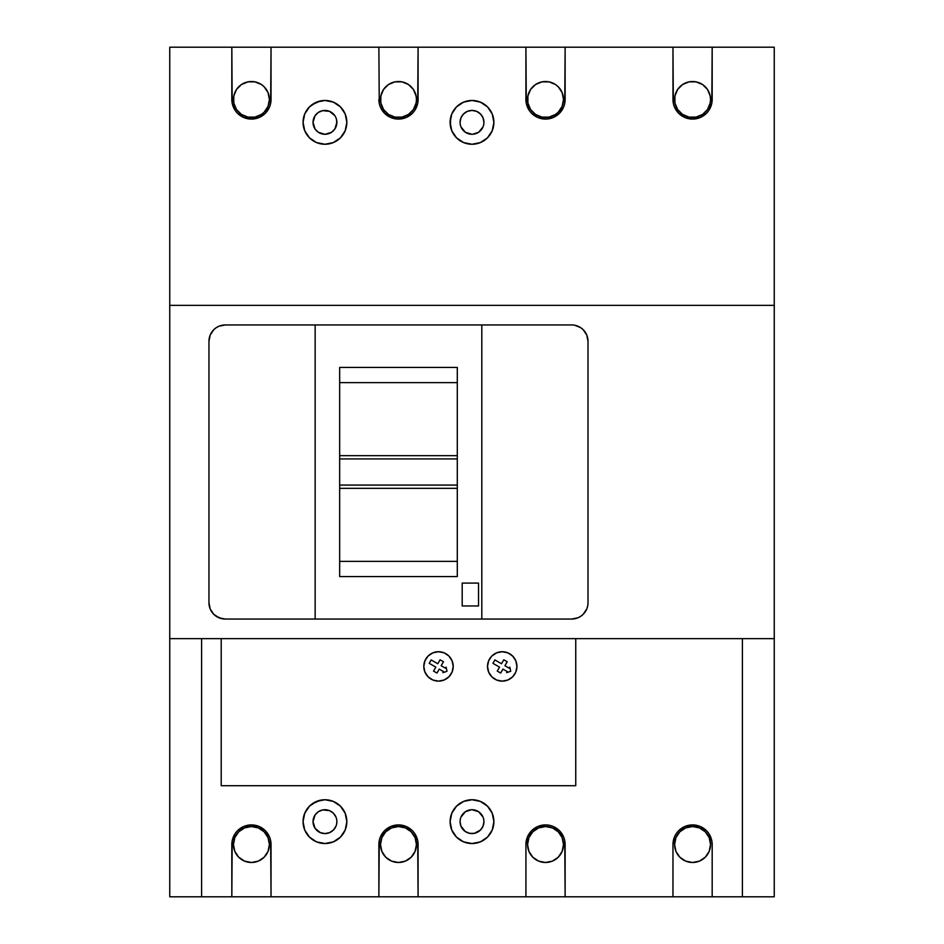 <?xml version="1.0" encoding="UTF-8"?>
<svg xmlns="http://www.w3.org/2000/svg" width="944" height="944" viewBox="0 0 944 944"><rect width="100%" height="100%" fill="white"/><g stroke="black" fill="none" stroke-linecap="round" stroke-linejoin="round"><path stroke-width="1.42" d="M457.297 455.657L457.297 458.926L339.663 458.926L457.297 458.926L457.297 367.428L339.663 367.428L457.297 367.428L457.297 455.657L457.297 382.627L339.663 382.627L339.663 455.657L457.297 455.657L339.663 455.657L339.663 458.926L339.663 367.428L339.663 455.657M457.297 488.343L457.297 458.926L457.297 485.074L339.663 485.074L339.663 458.926L339.663 485.074L457.297 485.074L457.297 488.343L339.663 488.343L339.663 485.074L339.663 488.343L457.297 488.343L457.297 576.572L339.663 576.572L339.663 488.343L339.663 561.373L457.297 561.373L457.297 488.343L457.297 576.572L339.663 576.572L339.663 488.343M483.694 819.321L483.93 821.646A11.93 11.93 0 0 1 472 833.576A11.93 11.93 0 0 1 460.07 821.646L460.306 819.321M313.042 821.032L313.03 821.646A11.93 11.93 0 0 1 324.948 809.716A11.93 11.93 0 0 1 336.878 821.646L336.654 823.97L336.878 821.646A11.93 11.93 0 0 1 324.948 833.576A11.93 11.93 0 0 1 313.03 821.646L315.036 815.014L318.329 811.722L322.624 809.94L329.515 810.625L333.385 813.209L335.97 817.079L334.872 815.014M474.325 110.66L472 110.424L476.567 111.333L480.437 113.929L483.021 117.788L483.93 122.354A11.93 11.93 0 0 1 472 134.284A11.93 11.93 0 0 1 460.07 122.354L460.979 117.788L463.563 113.929L467.433 111.333L472 110.424L469.675 110.66M322.624 134.06L324.948 134.284L318.329 132.278L315.036 128.986L313.03 122.354A11.93 11.93 0 0 1 324.948 110.424A11.93 11.93 0 0 1 336.878 122.354L336.654 120.03L336.654 124.679L334.872 128.986L336.878 122.354A11.93 11.93 0 0 1 324.948 134.284A11.93 11.93 0 0 1 313.03 122.354L313.042 122.968M487.517 666.44A14.703 14.703 0 0 0 502.22 681.131A14.703 14.703 0 0 0 516.934 666.452M516.651 669.296L516.934 666.429A14.703 14.703 0 0 1 502.232 681.131A14.703 14.703 0 0 1 487.517 666.429L488.638 672.057L491.824 676.824L496.603 680.01L502.232 681.131L507.848 680.01L512.627 676.824L515.813 672.057L516.934 666.429L515.813 660.8L512.627 656.033L507.848 652.847L502.232 651.726L496.603 652.847L491.824 656.033L488.638 660.8L487.517 666.429A14.703 14.703 0 0 1 502.232 651.726A14.703 14.703 0 0 1 516.934 666.429A14.703 14.703 0 0 0 496.615 652.835A14.703 14.703 0 0 0 487.517 666.405M452.082 660.788A14.703 14.703 0 0 0 423.797 666.429A14.703 14.703 0 0 0 442.783 680.494A14.703 14.703 0 0 0 453.214 666.429A14.703 14.703 0 0 1 438.512 681.131A14.703 14.703 0 0 1 423.797 666.429L424.918 672.057L428.104 676.824L432.883 680.01L438.512 681.131L444.128 680.01L448.907 676.824L452.093 672.057L453.214 666.429L452.093 660.8L448.907 656.033L444.128 652.847L438.512 651.726L432.883 652.847L428.104 656.033L424.918 660.8L423.797 666.429A14.703 14.703 0 0 1 438.512 651.726A14.703 14.703 0 0 1 453.214 666.429A14.703 14.703 0 0 0 452.931 663.573M493.889 821.646A21.889 21.889 0 0 1 472 843.535A21.889 21.889 0 0 1 450.111 821.646L451.775 813.268L456.518 806.164L463.622 801.421L472 799.745L480.378 801.421L487.482 806.164L492.225 813.268L493.889 821.646L492.225 830.024L487.482 837.127L480.378 841.871L472 843.535L463.622 841.871L456.518 837.127L451.775 830.024L450.111 821.646A21.889 21.889 0 0 1 472 799.745A21.889 21.889 0 0 1 493.889 821.646M346.424 825.917L346.849 821.646A21.889 21.889 0 0 1 324.948 843.535A21.889 21.889 0 0 1 303.059 821.646L304.723 813.268L309.479 806.164L316.57 801.421L324.948 799.745L333.326 801.421L340.43 806.164L345.185 813.268L346.849 821.646L345.185 830.024L340.43 837.127L333.326 841.871L324.948 843.535L316.57 841.871L309.479 837.127L304.723 830.024L303.059 821.646A21.889 21.889 0 0 1 324.948 799.745A21.889 21.889 0 0 1 346.849 821.646L346.424 817.374M493.889 122.354A21.889 21.889 0 0 1 472 144.255A21.889 21.889 0 0 1 450.111 122.354L451.775 113.976L456.518 106.873L463.622 102.129L472 100.465L480.378 102.129L487.482 106.873L492.225 113.976L493.889 122.354L492.225 130.732L487.482 137.836L480.378 142.579L472 144.255L463.622 142.579L456.518 137.836L451.775 130.732L450.111 122.354A21.889 21.889 0 0 1 472 100.465A21.889 21.889 0 0 1 493.889 122.354L493.476 126.626M346.424 126.626L346.849 122.354A21.889 21.889 0 0 1 324.948 144.255A21.889 21.889 0 0 1 303.059 122.354L304.723 113.976L309.479 106.873L316.57 102.129L324.948 100.465L333.326 102.129L340.43 106.873L345.185 113.976L346.849 122.354L345.185 130.732L340.43 137.836L333.326 142.579L324.948 144.255L316.57 142.579L309.479 137.836L304.723 130.732L303.059 122.354A21.889 21.889 0 0 1 324.948 100.465A21.889 21.889 0 0 1 346.849 122.354L345.185 113.976M269.406 99.486A17.971 17.971 0 0 1 251.434 117.457A17.971 17.971 0 0 1 233.463 99.486A17.971 17.971 0 0 1 251.434 81.514A17.971 17.971 0 0 1 269.406 99.486L268.037 92.606L264.143 86.777L261.417 84.535L254.939 81.857L247.93 81.857L241.452 84.535L236.484 89.503L233.805 95.981L233.805 102.99L236.484 109.469L241.452 114.425L247.93 117.115L254.939 117.115L261.417 114.425L264.143 112.194L268.037 106.365L269.406 99.486L269.064 102.99M269.406 844.514A17.971 17.971 0 0 1 251.434 862.486A17.971 17.971 0 0 1 233.463 844.514A17.971 17.971 0 0 1 251.434 826.543A17.971 17.971 0 0 1 269.406 844.514L268.037 837.635L264.143 831.806L258.314 827.912L251.434 826.543L244.555 827.912L238.726 831.806L234.832 837.635L233.463 844.514L234.832 851.394L238.726 857.223L244.555 861.117L251.434 862.486L258.314 861.117L264.143 857.223L268.037 851.394L269.406 844.514M416.446 844.514A17.971 17.971 0 0 1 398.474 862.486A17.971 17.971 0 0 1 380.503 844.514A17.971 17.971 0 0 1 398.474 826.543A17.971 17.971 0 0 1 416.446 844.514L415.077 837.635L411.183 831.806L405.354 827.912L398.474 826.543L391.595 827.912L385.766 831.806L381.872 837.635L380.503 844.514L381.872 851.394L385.766 857.223L391.595 861.117L398.474 862.486L405.354 861.117L411.183 857.223L415.077 851.394L416.446 844.514M563.497 844.514A17.971 17.971 0 0 1 545.526 862.486A17.971 17.971 0 0 1 527.554 844.514A17.971 17.971 0 0 1 545.526 826.543A17.971 17.971 0 0 1 563.497 844.514L562.128 851.394L558.234 857.223L552.405 861.117L545.526 862.486L538.646 861.117L532.817 857.223L528.923 851.394L527.554 844.514L528.923 837.635L532.817 831.806L538.646 827.912L545.526 826.543L552.405 827.912L558.234 831.806L562.128 837.635L563.497 844.514M710.537 844.514A17.971 17.971 0 0 1 692.566 862.486A17.971 17.971 0 0 1 674.594 844.514A17.971 17.971 0 0 1 692.566 826.543A17.971 17.971 0 0 1 710.537 844.514L709.168 851.394L705.274 857.223L699.445 861.117L692.566 862.486L685.686 861.117L679.857 857.223L675.963 851.394L674.594 844.514L675.963 837.635L679.857 831.806L685.686 827.912L692.566 826.543L699.445 827.912L705.274 831.806L709.168 837.635L710.537 844.514M416.446 99.486A17.971 17.971 0 0 1 398.474 117.457A17.971 17.971 0 0 1 380.503 99.486A17.971 17.971 0 0 1 398.474 81.514A17.971 17.971 0 0 1 416.446 99.486L416.103 95.981L413.425 89.503L408.457 84.535L401.979 81.857L394.97 81.857L388.491 84.535L383.535 89.503L380.845 95.981L380.845 102.99L383.535 109.469L388.491 114.425L394.97 117.115L401.979 117.115L408.457 114.425L413.425 109.469L416.103 102.99L416.446 99.486L416.103 102.99M563.497 99.486A17.971 17.971 0 0 1 545.526 117.457A17.971 17.971 0 0 1 527.554 99.486A17.971 17.971 0 0 1 545.526 81.514A17.971 17.971 0 0 1 563.497 99.486L562.128 92.606L558.234 86.777L555.509 84.535L549.03 81.857L542.021 81.857L535.543 84.535L530.575 89.503L527.897 95.981L527.897 102.99L530.575 109.469L535.543 114.425L542.021 117.115L549.03 117.115L555.509 114.425L558.234 112.194L562.128 106.365L563.497 99.486L563.155 102.99M710.537 99.486A17.971 17.971 0 0 1 692.566 117.457A17.971 17.971 0 0 1 674.594 99.486A17.971 17.971 0 0 1 692.566 81.514A17.971 17.971 0 0 1 710.537 99.486L710.195 95.981L707.516 89.503L702.548 84.535L696.07 81.857L689.061 81.857L682.583 84.535L677.627 89.503L674.936 95.981L674.936 102.99L677.627 109.469L682.583 114.425L689.061 117.115L696.07 117.115L702.548 114.425L707.516 109.469L710.195 102.99L710.537 99.486L710.195 102.99M571.663 324.948L481.806 324.948L481.806 619.052L571.663 619.052A16.343 16.343 0 0 0 588.006 602.709L588.006 341.291A16.343 16.343 0 0 0 571.663 324.948L225.286 324.948L219.032 326.199L216.211 327.71L213.733 329.739L210.193 335.037L208.954 341.291L208.954 602.709L210.193 608.963L213.733 614.261L219.032 617.801L225.286 619.052L481.806 619.052L481.806 324.948L315.154 324.948L315.154 619.052L571.663 619.052L577.917 617.801L580.737 616.29L577.917 617.801M478.537 583.097L478.537 605.977L462.194 605.977L462.194 583.097L478.537 583.097L478.537 605.977L478.537 583.097L462.194 583.097L462.194 605.977L478.537 605.977L462.194 605.977L462.194 583.097L478.537 583.097M712.177 896.8L742.397 896.8L742.397 638.651L742.397 896.8L672.966 896.8L672.966 844.514L674.453 837.009L676.27 833.623L678.701 830.649L685.061 826.401L692.566 824.914L700.07 826.401L706.431 830.649L708.873 833.623L711.8 840.691L712.177 844.514L712.177 896.8L712.177 844.514A19.612 19.612 0 0 0 692.566 824.914A19.612 19.612 0 0 0 672.966 844.514L672.966 896.8L565.126 896.8L712.177 896.8M575.746 785.703L575.746 638.651L575.746 785.703L221.203 785.703L221.203 638.651L221.203 785.703L575.746 785.703L221.203 785.703M201.603 638.651L201.603 896.8L231.823 896.8L232.2 840.691L235.127 833.623L237.569 830.649L243.93 826.401L251.434 824.914L258.939 826.401L265.299 830.649L269.547 837.009L270.657 840.691L271.034 896.8L378.874 896.8L379.252 840.691L380.361 837.009L384.609 830.649L390.969 826.401L398.474 824.914L405.979 826.401L412.339 830.649L414.782 833.623L417.708 840.691L418.086 896.8L525.914 896.8L525.914 844.514L527.413 837.009L531.661 830.649L538.021 826.401L545.526 824.914L549.349 825.292L553.031 826.401L559.391 830.649L563.639 837.009L564.748 840.691L565.126 896.8L169.743 896.8L169.743 638.651L774.257 638.651L774.257 47.2L712.177 47.2L711.8 103.309L708.873 110.377L706.431 113.351L700.07 117.599L692.566 119.086L685.061 117.599L678.701 113.351L674.453 106.991L673.343 103.309L672.966 47.2L565.126 47.2L564.748 103.309L563.639 106.991L559.391 113.351L553.031 117.599L545.526 119.086L538.021 117.599L531.661 113.351L529.218 110.377L526.292 103.309L525.914 47.2L418.086 47.2L417.708 103.309L414.782 110.377L412.339 113.351L405.979 117.599L398.474 119.086L390.969 117.599L384.609 113.351L380.361 106.991L379.252 103.309L378.874 47.2L271.034 47.2L270.657 103.309L269.547 106.991L265.299 113.351L258.939 117.599L251.434 119.086L243.93 117.599L237.569 113.351L235.127 110.377L232.2 103.309L231.823 47.2L169.743 47.2L169.743 638.651L169.743 305.349L774.257 305.349L169.743 305.349L169.743 47.2L774.257 47.2L774.257 638.651L169.743 638.651L169.743 896.8L201.603 896.8L201.603 638.651M774.257 896.8L742.397 896.8L774.257 896.8L774.257 638.651L774.257 896.8M322.624 833.34L324.948 833.576L320.394 832.667L315.036 828.266L313.03 821.646M334.872 828.266L335.97 826.212L333.385 830.071L329.515 832.667L324.948 833.576M336.654 819.321L335.97 817.079L336.654 819.321M460.306 124.679L460.07 122.354A11.93 11.93 0 0 1 472 110.424A11.93 11.93 0 0 1 483.93 122.354L483.694 124.679M483.021 126.921L478.632 132.278L472.661 134.26M335.97 117.788L336.654 120.03M324.948 110.424L322.624 110.66L329.515 111.333L334.872 115.734M334.872 128.986L331.58 132.278L325.149 134.284M469.675 833.34L474.325 833.34L469.675 833.34L465.368 831.558L460.979 826.212L460.07 821.646A11.93 11.93 0 0 1 472 809.716A11.93 11.93 0 0 1 483.93 821.646L483.021 826.212L480.437 830.071L474.325 833.34M460.979 817.079L465.368 811.722L471.339 809.74M480.012 842.013L484.166 839.841M463.952 801.279L459.834 803.438M472 809.716L478.632 811.722L483.021 817.079M304.334 828.985L304.723 830.024M324.948 843.535L329.22 843.122M340.43 806.164L337.114 803.438M333.326 801.421L332.43 801.067M329.22 800.17L324.948 799.745M320.677 800.17L312.263 803.804M306.753 809.48L304.334 814.283M303.484 817.374L303.059 821.646M336.654 823.97L335.97 826.212M525.914 896.8L565.126 896.8L565.126 844.514A19.612 19.612 0 0 0 545.526 824.914A19.612 19.612 0 0 0 525.914 844.514L525.914 896.8M418.086 896.8L378.874 896.8L378.874 844.514A19.612 19.612 0 0 1 398.474 824.914A19.612 19.612 0 0 1 418.086 844.514L418.086 896.8M271.034 896.8L231.823 896.8L231.823 844.514A19.612 19.612 0 0 1 251.434 824.914A19.612 19.612 0 0 1 271.034 844.514L271.034 896.8M696.389 825.292L692.566 824.914M529.218 833.623L528.746 834.366M382.178 833.623L384.609 830.649M394.651 825.292L398.474 824.914M414.782 833.623L415.254 834.366M586.755 608.963L583.215 614.261L586.755 608.963L587.687 605.895M222.1 618.733L216.211 616.29M211.704 611.783L210.193 608.963M210.878 333.586L211.704 332.217M217.592 326.884L219.032 326.199M577.917 326.199L580.737 327.71L574.849 325.267M584.289 330.931L586.755 335.037L583.215 329.739L580.737 327.71M315.154 324.948L225.286 324.948A16.343 16.343 0 0 0 208.954 341.291L208.954 602.709A16.343 16.343 0 0 0 225.286 619.052L315.154 619.052L315.154 324.948M580.737 616.29L583.215 614.261M588.006 602.709L588.006 341.291L586.755 335.037M269.913 106.035L269.547 106.991M265.299 113.351L264.355 114.224M251.434 119.086L247.611 118.708M231.823 47.2L271.034 47.2L271.034 99.486A19.612 19.612 0 0 1 251.434 119.086A19.612 19.612 0 0 1 231.823 99.486L231.823 47.2M382.178 110.377L381.6 109.457M379.252 103.309L378.874 47.2L418.086 47.2L418.086 99.486A19.612 19.612 0 0 1 398.474 119.086A19.612 19.612 0 0 1 378.874 99.486M525.914 47.2L565.126 47.2L565.126 99.486A19.612 19.612 0 0 1 545.526 119.086A19.612 19.612 0 0 1 525.914 99.486L525.914 47.2M562.4 109.457L561.822 110.377M672.966 47.2L712.177 47.2L712.177 99.486A19.612 19.612 0 0 1 692.566 119.086A19.612 19.612 0 0 1 672.966 99.486L672.966 47.2M710.679 106.991L708.873 110.377M696.389 118.708L692.566 119.086M679.645 114.224L678.701 113.351M674.453 106.991L674.087 106.035M337.114 104.159L332.217 101.704M320.677 100.878L312.039 104.678M312.063 140.054L312.783 140.562M316.57 142.579L317.562 142.969M332.241 143.004L333.326 142.579M313.03 122.354L315.036 115.734L318.329 112.442L322.624 110.66M493.665 119.239L493.476 118.083M450.524 118.083L450.524 126.626M472 144.255L476.272 143.83M472 134.284L465.368 132.278L460.979 126.921M452.919 663.538A14.703 14.703 0 0 0 452.093 660.812L450.736 658.263M441.379 652.009L438.512 651.726M423.797 666.429L424.08 669.296M432.883 680.01L435.632 680.848M438.512 681.131L441.379 680.848M444.128 680.01L446.677 678.653M443.468 661.744L441.178 665.709L445.462 668.187L446.087 667.113L446.996 671.326L442.889 672.647L443.515 671.573L439.22 669.107L436.942 673.06L433.544 671.101L435.833 667.137L429.213 663.325L431.172 659.927L437.78 663.75L440.081 659.785L443.468 661.744L441.178 665.709L445.462 668.187L446.087 667.113L446.996 671.326L442.889 672.647L443.515 671.573L439.22 669.107L436.942 673.06L433.544 671.101L435.833 667.137L429.213 663.325L431.172 659.927L437.78 663.75L440.081 659.785L443.468 661.744L440.081 659.785M516.757 664.187L516.651 663.561M514.869 658.924L514.456 658.263M505.099 680.848L507.848 680.01M494.892 659.927L501.5 663.75L503.801 659.785L507.188 661.744L504.898 665.709L509.182 668.187L509.807 667.113L510.716 671.326L506.609 672.647L507.235 671.573L502.94 669.107L500.662 673.06L497.264 671.101L499.553 667.137L492.933 663.325L494.892 659.927L501.5 663.75L503.801 659.785L507.188 661.744L504.898 665.709L509.182 668.187L509.807 667.113L510.716 671.326L506.609 672.647L507.235 671.573L502.94 669.107L500.662 673.06L497.264 671.101L499.553 667.137L492.933 663.325L494.892 659.927L492.933 663.325M442.889 672.647L446.996 671.326L446.087 667.113M433.544 671.101L436.942 673.06M431.172 659.927L429.213 663.325M507.188 661.744L503.801 659.785M506.609 672.647L510.716 671.326L509.807 667.113M497.264 671.101L500.662 673.06M233.805 841.01L233.463 844.514M380.845 841.01L380.503 844.514M527.897 841.01L527.554 844.514M542.021 862.143L545.526 862.486M552.405 861.117L558.234 857.223M674.936 841.01L674.594 844.514M689.061 862.143L692.566 862.486M699.445 861.117L705.274 857.223M709.168 851.394L710.195 848.019M457.297 561.373L339.663 561.373M339.663 382.627L457.297 382.627"/></g></svg>
